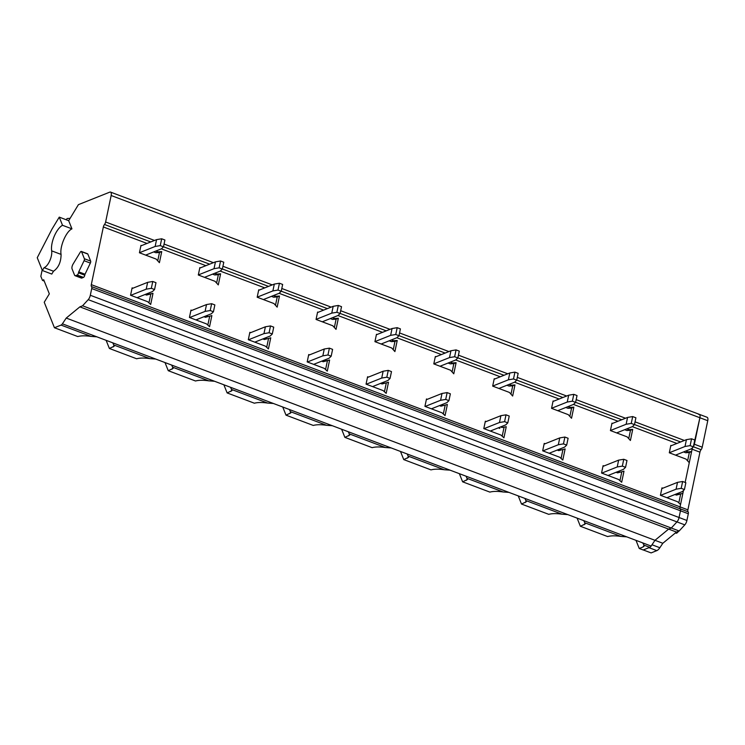 <?xml version="1.0" encoding="UTF-8"?>
<svg xmlns="http://www.w3.org/2000/svg" width="745" height="745" viewBox="0 0 745 745"><rect width="100%" height="100%" fill="white"/><g stroke="black" fill="none" stroke-linecap="round" stroke-linejoin="round"><path stroke-width="1.12" d="M671.45 445.622L670.845 445.398L669.308 452.792L686.033 459.106L689.274 462.71L685.149 482.443L692.096 449.207A2.766 1.145 110.7 0 1 692.766 447.41A2.766 1.145 110.7 0 0 692.096 449.207L691.593 451.6L689.349 452.494L687.607 460.857M662.845 488.199L661.97 487.873L660.433 495.267L677.55 501.73L680.548 504.486L680.045 506.889L683.472 490.471L682.867 493.386L676.46 495.08L678.704 494.186L677.186 493.618M678.825 502.903L680.623 494.28M68.68 220.688L71.948 228.855C66.109 231.388 59.535 246.856 61.081 254.408C61.015 262.119 58.492 267.725 53.519 271.227L51.787 274.067L42.372 270.51L37.25 257.714L52.02 229.069L59.265 217.13L68.68 220.688L78.411 204.651L109.804 192.136A4.61 1.909 110.7 0 1 110.539 192.089A4.61 1.909 110.7 0 1 111.154 195.507L105.622 221.991A2.766 1.145 110.7 0 1 104.486 224.478A2.766 1.145 110.7 0 0 103.35 226.964L91.3 284.646A2.766 1.145 110.7 0 0 91.514 286.592L680.25 508.835A2.766 1.145 110.7 0 1 680.045 506.889L687.896 509.85L699.946 452.168A2.766 1.145 110.7 0 1 701.082 449.682A2.766 1.145 110.7 0 0 702.218 447.196L707.75 420.711A4.61 1.909 110.7 0 0 707.135 417.293L699.285 414.332A4.61 1.909 110.7 0 1 699.9 417.749L694.368 444.234A2.766 1.145 110.7 0 1 693.427 446.451A2.766 1.145 110.7 0 0 694.368 444.234L702.218 447.196M91.514 286.592A2.766 1.145 110.7 0 1 91.719 288.538L90.313 295.271L679.058 517.514L680.464 510.781A2.766 1.145 110.7 0 0 680.25 508.835A2.766 1.145 110.7 0 1 680.464 510.781L688.315 513.752A2.766 1.145 110.7 0 0 688.101 511.796A2.766 1.145 110.7 0 1 687.896 509.85M90.313 295.271A4.61 1.909 110.7 0 1 88.217 299.658L676.954 521.9A4.61 1.909 110.7 0 0 679.058 517.514A4.61 1.909 110.7 0 1 676.954 521.9L671.31 528.028L668.619 529.099L654.976 540.311L651.13 546.066A3.688 1.527 110.7 0 1 649.808 547.333L643.177 549.978L639.247 548.497L642.972 547.016L644.118 546.187L644.08 545.172L649.808 547.333M685.8 451.042L687.97 451.861L691.593 451.6M155.929 251.018L158.098 251.838L161.73 251.587L159.411 262.687L156.161 259.083L139.436 252.769L140.982 245.375L141.587 245.608M391.432 339.916L393.602 340.735L397.225 340.484L394.906 351.584L391.665 347.98L374.931 341.666L376.476 334.272L377.082 334.505M509.18 384.364L511.349 385.184L514.972 384.932L512.653 396.033L509.412 392.429L492.678 386.115L494.224 378.721L494.829 378.954M626.927 428.813L629.097 429.632L632.719 429.381L630.4 440.481L627.16 436.877L610.425 430.563L611.971 423.169L612.576 423.402M568.053 406.593L570.223 407.413L573.846 407.152L571.527 418.262L568.286 414.658L551.551 408.344L553.097 400.95L553.703 401.173M450.306 362.144L452.476 362.964L456.098 362.703L453.779 373.813L450.539 370.209L433.804 363.895L435.35 356.501L435.955 356.725M273.685 295.467L275.846 296.287L279.477 296.035L277.159 307.136L273.909 303.532L257.183 297.218L258.729 289.824L259.335 290.056M332.559 317.696L334.719 318.515L338.351 318.255L336.032 329.365L332.782 325.761L316.057 319.447L317.603 312.053L318.208 312.276M214.802 273.247L216.972 274.067L220.604 273.806L218.285 284.916L215.035 281.312L198.31 274.998L199.856 267.604L200.461 267.828M682.867 493.386L678.704 494.186M147.324 293.595L148.832 294.173L152.995 293.362L150.676 304.472L147.678 301.716L130.561 295.253L132.107 287.859L132.973 288.185M368.477 377.082L367.602 376.756L366.056 384.15L383.181 390.613L386.18 393.369L388.499 382.26L382.092 383.964L380.574 383.386M382.818 382.492L384.327 383.07M500.565 426.941L502.083 427.518L506.246 426.708L503.927 437.818L500.929 435.061L483.803 428.599L485.349 421.204L486.224 421.53M623.993 471.157L617.586 472.861L623.993 471.157L621.675 482.266L618.676 479.51L601.56 473.047L603.096 465.653L603.971 465.979M618.313 471.389L619.831 471.967M545.098 443.75L544.222 443.424L542.677 450.818L559.802 457.281L562.801 460.038L565.12 448.937L558.713 450.632L557.195 450.064M559.439 449.17L560.957 449.738M427.351 399.301L426.475 398.975L424.929 406.37L442.055 412.832L445.054 415.589L447.373 404.488L440.966 406.183L439.448 405.615M441.692 404.721L443.21 405.289M250.72 332.633L249.854 332.307L248.308 339.701L265.434 346.164L268.423 348.921L270.742 337.811L264.345 339.515L262.827 338.938M265.071 338.044L266.58 338.621M323.945 360.273L325.453 360.841L329.625 360.04L327.297 371.14L324.308 368.384L307.182 361.921L308.728 354.527L309.594 354.853M191.847 310.404L190.981 310.078L189.435 317.472L206.561 323.935L209.55 326.692L211.869 315.591L205.462 317.286L203.953 316.718M206.197 315.824L207.706 316.392M674.951 494.512L676.46 495.08M88.217 299.658L82.574 305.785L671.31 528.028L668.619 529.099L654.976 540.311L652.005 544.763L659.846 547.733A8.474 3.502 110.7 0 1 656.811 550.63L651.102 552.911L643.252 549.95L648.96 547.668L656.811 550.63M82.574 305.785L79.883 306.856L676.469 532.06L662.827 543.273L659.846 547.733M79.883 306.856L66.231 318.068L662.827 543.273M66.231 318.068L62.394 323.824A3.688 1.527 110.7 0 1 61.071 325.09L91.048 336.405C85.526 335.595 81.093 335.641 77.759 336.544L54.432 327.735L61.071 325.09M62.394 323.824L112.821 342.858L114.255 346.164L109.385 348.474L136.633 358.764C139.967 357.861 144.4 357.814 149.922 358.634L155.686 359.043L171.695 365.087L173.129 368.393L168.258 370.703L195.507 380.993C198.841 380.09 203.273 380.043 208.796 380.853L214.56 381.263L230.568 387.307L232.002 390.613L227.132 392.922L254.38 403.213C257.714 402.309 262.147 402.263 267.669 403.082L273.434 403.492L289.442 409.536L290.876 412.842L286.005 415.151L313.263 425.442C316.597 424.538 321.021 424.492 326.543 425.302L332.307 425.712L348.315 431.755L349.75 435.061L344.879 437.371L372.137 447.661C375.471 446.758 379.894 446.711 385.416 447.531L391.181 447.941L407.189 453.984L408.623 457.29L403.753 459.6L431.01 469.89C434.344 468.987 438.768 468.94 444.29 469.75L450.054 470.16L466.063 476.204L467.497 479.51L462.626 481.819L489.884 492.11C493.218 491.206 497.641 491.16 503.164 491.979L508.928 492.389L524.946 498.433L526.37 501.739L521.5 504.048L548.758 514.339C552.092 513.435 556.515 513.389 562.037 514.199L567.802 514.609L583.819 520.653L585.244 523.958L580.374 526.268L607.631 536.558C610.965 535.655 615.389 535.608 620.911 536.428L626.685 536.838L642.693 542.882L644.08 545.172L642.972 547.016M639.247 548.497L635.988 540.349M42.158 269.979L40.835 276.293L42.4 280.195A1.844 0.764 110.7 0 0 42.633 280.455A1.844 0.764 110.7 0 0 43.666 279.692L49.328 293.856L44.234 302.247L54.432 327.735M687.97 451.861L685.726 452.755L689.349 452.494M683.556 451.936L685.726 452.755M678.891 531.092L676.842 533.103A5.532 2.282 110.7 0 1 675.957 533.15L675.398 532.945M81.326 251.428L87.603 253.794A1.844 0.764 110.7 0 1 87.835 254.064L90.657 261.113A1.751 0.726 110.7 0 1 90.359 263.078L85.032 274.216A2.263 0.931 110.7 0 0 84.762 275.194A1.844 0.764 110.7 0 1 83.477 277.401L81.903 278.025A3.688 1.527 110.7 0 1 81.317 278.053L75.04 275.687A3.688 1.527 110.7 0 1 74.565 275.156L72.069 268.908A3.688 1.527 110.7 0 1 73.075 264.084L80.292 252.192A1.844 0.764 110.7 0 1 81.326 251.428A1.844 0.764 110.7 0 1 81.559 251.689L87.835 254.064M158.098 251.838L155.854 252.732L159.486 252.481L157.735 260.834M153.694 251.912L155.854 252.732M161.73 251.587L159.486 252.481M393.602 340.735L391.358 341.629L394.98 341.378L393.239 349.731M389.188 340.81L391.358 341.629M397.225 340.484L394.98 341.378M514.972 384.932L512.728 385.826L510.986 394.179M511.349 385.184L509.105 386.078L512.728 385.826M506.935 385.258L509.105 386.078M632.719 429.381L630.475 430.275L628.733 438.628M629.097 429.632L626.852 430.526L630.475 430.275M624.683 429.707L626.852 430.526M570.223 407.413L567.979 408.307L571.601 408.046L569.86 416.408M565.809 407.487L567.979 408.307M573.846 407.152L571.601 408.046M452.476 362.964L450.231 363.858L453.854 363.597L452.113 371.96M448.062 363.038L450.231 363.858M456.098 362.703L453.854 363.597M275.846 296.287L273.611 297.18L277.233 296.929L275.482 305.282M271.441 296.361L273.611 297.18M279.477 296.035L277.233 296.929M334.719 318.515L332.484 319.409L336.107 319.149L334.365 327.511M330.314 318.59L332.484 319.409M338.351 318.255L336.107 319.149M216.972 274.067L214.737 274.961L218.359 274.7L216.609 283.063M212.567 274.141L214.737 274.961M220.604 273.806L218.359 274.7M148.832 294.173L146.588 295.067L145.079 294.489M152.995 293.362L146.588 295.067M148.953 302.88L150.76 294.256M388.499 382.26L382.092 383.964M384.448 391.777L386.255 383.154M506.246 426.708L502.083 427.518M502.195 436.225L504.002 427.602M498.321 427.835L499.839 428.412M619.952 480.674L621.749 472.051M616.078 472.283L617.586 472.861M565.12 448.937L558.713 450.632M561.078 458.454L562.875 449.831M447.373 404.488L440.966 406.183M443.322 414.006L445.128 405.382M270.742 337.811L264.345 339.515M266.701 347.328L268.507 338.705M325.453 360.841L323.218 361.735L321.7 361.167M329.625 360.04L323.218 361.735M325.574 369.557L327.381 360.934M211.869 315.591L205.462 317.286M207.827 325.109L209.634 316.485M96.813 336.815L91.048 336.405M53.519 271.227L44.095 267.669A10.477 4.33 -69.3 0 0 49.747 260.862A10.477 4.33 -69.3 0 0 51.656 250.851A16.129 6.668 -69.3 0 1 62.524 225.297L59.265 217.13M44.095 267.669L42.372 270.51M71.948 228.855L62.524 225.297M75.04 275.687A3.688 1.527 110.7 0 0 75.627 275.65L77.201 275.026A1.844 0.764 110.7 0 0 78.476 272.828A2.263 0.931 110.7 0 1 78.746 271.851L84.073 260.713A1.751 0.726 110.7 0 0 84.381 258.748L81.559 251.689M78.746 271.851L85.032 274.216M580.374 526.268L577.114 518.129M521.5 504.048L518.241 495.9M462.626 481.819L459.367 473.68M403.753 459.6L400.493 451.451M344.879 437.371L341.62 429.232M286.005 415.151L282.746 407.003M227.132 392.922L223.873 384.783M168.258 370.703L164.999 362.554M109.385 348.474L106.125 340.335M675.529 455.139L691.286 448.853L693.353 446.842L690.131 445.631L685.009 446.478L669.317 452.737M693.353 446.842L694.778 440.016L691.556 438.796L686.434 439.652L670.742 445.91M686.434 439.652L685.009 446.478M691.556 438.796L690.131 445.631M666.915 497.716L682.364 491.551L684.432 489.549L681.209 488.329L676.087 489.186L660.638 495.35M684.432 489.549L685.856 482.713L682.634 481.493L677.512 482.35L661.821 488.608M677.512 482.35L676.087 489.186M682.634 481.493L681.209 488.329M616.655 432.91L632.412 426.624L634.47 424.622L631.257 423.402L626.135 424.259L610.444 430.517M634.47 424.622L635.904 417.787L632.682 416.576L627.56 417.424L611.868 423.681M627.56 417.424L626.135 424.259M632.682 416.576L631.257 423.402M608.041 475.496L623.49 469.331L625.558 467.32L622.336 466.109L617.214 466.957L601.764 473.122M625.558 467.32L626.983 460.494L623.761 459.274L618.639 460.131L602.947 466.389M618.639 460.131L617.214 466.957M623.761 459.274L622.336 466.109M557.772 410.691L573.538 404.405L575.596 402.393L572.374 401.183L567.262 402.03L551.561 408.288M575.596 402.393L577.03 395.567L573.808 394.347L568.686 395.204L552.995 401.462M568.686 395.204L567.262 402.03M573.808 394.347L572.374 401.183M549.167 453.267L564.617 447.102L566.675 445.1L563.462 443.88L558.34 444.737L542.891 450.902M566.675 445.1L568.109 438.265L564.887 437.045L559.765 437.902L544.073 444.16M559.765 437.902L558.34 444.737M564.887 437.045L563.462 443.88M498.899 388.462L514.665 382.176L516.723 380.173L513.501 378.954L508.388 379.81L492.687 386.068M516.723 380.173L518.157 373.338L514.935 372.128L509.813 372.975L494.121 379.233M509.813 372.975L508.388 379.81M514.935 372.128L513.501 378.954M490.294 431.048L505.743 424.883L507.801 422.871L504.579 421.661L499.467 422.508L484.008 428.673M507.801 422.871L509.235 416.045L506.013 414.825L500.891 415.682L485.2 421.94M500.891 415.682L499.467 422.508M506.013 414.825L504.579 421.661M440.025 366.242L455.791 359.956L457.849 357.945L454.627 356.734L449.514 357.581L433.813 363.839M457.849 357.945L459.283 351.119L456.061 349.899L450.939 350.755L435.248 357.013M450.939 350.755L449.514 357.581M456.061 349.899L454.627 356.734M431.42 408.819L446.87 402.654L448.928 400.652L445.706 399.432L440.593 400.288L425.134 406.453M448.928 400.652L450.362 393.816L447.14 392.596L442.018 393.453L426.326 399.711M442.018 393.453L440.593 400.288M447.14 392.596L445.706 399.432M381.151 344.013L396.917 337.727L398.975 335.725L395.753 334.505L390.631 335.362L374.94 341.62M398.975 335.725L400.41 328.89L397.187 327.679L392.066 328.526L376.374 334.784M392.066 328.526L390.631 335.362M397.187 327.679L395.753 334.505M372.547 386.599L387.996 380.434L390.054 378.423L386.832 377.212L381.71 378.06L366.261 384.224M390.054 378.423L391.488 371.597L388.266 370.377L383.144 371.233L367.453 377.492M383.144 371.233L381.71 378.06M388.266 370.377L386.832 377.212M322.278 321.793L338.044 315.507L340.102 313.496L336.88 312.285L331.758 313.133L316.066 319.391M340.102 313.496L341.527 306.67L338.314 305.45L333.192 306.307L317.5 312.565M333.192 306.307L331.758 313.133M338.314 305.45L336.88 312.285M313.673 364.37L329.122 358.205L331.18 356.203L327.958 354.983L322.836 355.84L307.387 362.005M331.18 356.203L332.605 349.368L329.392 348.148L324.271 349.005L308.579 355.263M324.271 349.005L322.836 355.84M329.392 348.148L327.958 354.983M263.404 299.565L279.17 293.279L281.228 291.276L278.006 290.056L272.884 290.913L257.193 297.171M281.228 291.276L282.653 284.441L279.431 283.23L274.318 284.078L258.617 290.336M274.318 284.078L272.884 290.913M279.431 283.23L278.006 290.056M254.799 342.151L270.249 335.986L272.307 333.974L269.085 332.764L263.963 333.611L248.513 339.776M272.307 333.974L273.732 327.148L270.51 325.928L265.397 326.785L249.705 333.043M265.397 326.785L263.963 333.611M270.51 325.928L269.085 332.764M204.53 277.345L220.297 271.059L222.355 269.047L219.132 267.837L214.011 268.684L198.319 274.942M222.355 269.047L223.779 262.221L220.557 261.001L215.445 261.858L199.744 268.116M215.445 261.858L214.011 268.684M220.557 261.001L219.132 267.837M195.926 319.922L211.375 313.757L213.433 311.755L210.211 310.535L205.089 311.391L189.64 317.547M213.433 311.755L214.858 304.919L211.636 303.699L206.523 304.556L190.822 310.814M206.523 304.556L205.089 311.391M211.636 303.699L210.211 310.535M145.657 255.116L161.423 248.83L163.481 246.828L160.259 245.608L155.137 246.465L139.445 252.723M163.481 246.828L164.906 239.992L161.684 238.782L156.562 239.629L140.87 245.887M156.562 239.629L155.137 246.465M161.684 238.782L160.259 245.608M137.043 297.702L152.501 291.537L154.56 289.526L151.337 288.315L146.216 289.162L130.766 295.327M154.56 289.526L155.984 282.7L152.762 281.48L147.65 282.336L131.949 288.594M147.65 282.336L146.216 289.162M152.762 281.48L151.337 288.315M70.114 218.322L67.124 218.527L66.175 219.747M688.315 513.752L686.909 520.476L679.058 517.514L680.464 510.781L91.719 288.538M688.101 511.796L680.25 508.835A2.766 1.145 110.7 0 1 680.045 506.889L91.3 284.646M698.549 414.378A4.61 1.909 110.7 0 1 699.285 414.332A4.61 1.909 110.7 0 1 699.9 417.749L693.93 444.067M686.909 520.476A4.61 1.909 110.7 0 1 684.804 524.862L676.954 521.9L671.31 528.028L679.161 530.989L676.469 532.06M684.804 524.862L679.161 530.989M103.35 226.964L147.007 243.438M161.358 248.858L205.881 265.667M220.231 271.078L264.754 287.887M279.105 293.306L323.637 310.116M337.979 315.526L382.511 332.335M396.852 337.755L441.385 354.564M455.726 359.975L500.258 376.784M514.599 382.204L559.132 399.013M573.473 404.423L618.005 421.232M632.347 426.652L676.879 443.461M691.23 448.872L699.946 452.168M112.821 342.858L155.686 359.043M171.695 365.087L214.56 381.263M230.568 387.307L273.434 403.492M289.442 409.536L332.307 425.712M348.315 431.755L391.181 447.941M407.189 453.984L450.054 470.16M466.063 476.204L508.928 492.389M524.946 498.433L567.802 514.609M583.819 520.653L626.685 536.838M642.693 542.882L651.13 546.066M111.154 195.507L707.75 420.711M105.622 221.991L154.522 240.449M164.058 244.043L213.396 262.668M222.932 266.272L272.27 284.897M281.806 288.492L331.143 307.117M340.688 310.721L390.017 329.346M399.562 332.94L448.89 351.565M458.436 355.169L507.764 373.794M517.309 377.389L566.638 396.014M576.183 399.618L625.521 418.243M635.057 421.838L684.394 440.463M104.486 224.478L150.769 241.948M163.5 246.753L209.643 264.168M222.373 268.973L268.517 286.397M281.247 291.202L327.39 308.616M340.12 313.422L386.264 330.845M398.994 335.65L445.137 353.065M457.868 357.87L504.011 375.294M516.741 380.099L562.885 397.513M575.615 402.319L621.758 419.742M634.489 424.548L680.632 441.962M113.1 346.993L114.218 345.149L149.922 358.634M171.974 369.222L173.091 367.378L208.796 380.853M230.848 391.442L231.965 389.598L267.669 403.082M289.721 413.671L290.839 411.827L326.543 425.302M348.595 435.89L349.712 434.046L385.416 447.531M407.468 458.119L408.586 456.275L444.29 469.75M466.342 480.339L467.46 478.495L503.164 491.979M525.216 502.568L526.333 500.724L562.037 514.199M584.099 524.787L585.216 522.943L620.911 536.428M61.081 254.408L51.656 250.851M84.381 258.748L90.657 261.113M84.073 260.713L90.359 263.078M78.476 272.828L84.762 275.194M77.201 275.026L83.477 277.401M75.627 275.65L81.903 278.025M693.362 446.767L701.082 449.682M42.633 280.455L44.206 281.061M110.539 192.089L699.285 414.332"/></g></svg>
